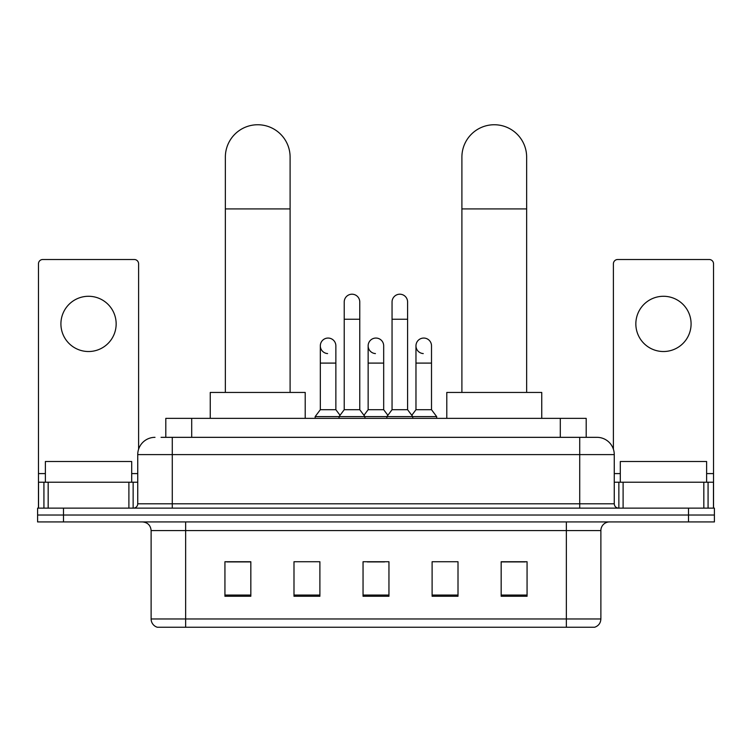 <?xml version="1.0" encoding="UTF-8"?>
<svg xmlns="http://www.w3.org/2000/svg" width="752" height="752" viewBox="0 0 752 752"><rect width="100%" height="100%" fill="white"/><g stroke="black" fill="none" stroke-linecap="round" stroke-linejoin="round"><path stroke-width="1.13" d="M165.807 437.335L165.807 418.347L586.193 418.347L586.193 437.335M161.445 437.335L590.95 437.335M161.05 437.335L172.274 437.335L172.274 454.603L137.738 454.603L137.738 503.802A4.315 4.315 0 0 1 133.424 508.126M155.006 437.335A17.268 17.268 0 0 0 137.738 454.603M596.994 437.335A17.268 17.268 0 0 1 614.262 454.603L579.726 454.603L579.726 437.335L596.731 437.335M614.262 454.603L614.262 503.802C614.516 506.425 615.954 507.863 618.576 508.126M63.497 508.126L37.6 508.126L37.6 515.026L63.497 515.026L37.6 515.026L37.6 521.935L63.497 521.935L63.497 515.026L688.503 515.026L63.497 515.026L63.497 508.126L688.503 508.126L688.503 515.026L714.4 515.026L688.503 515.026L688.503 521.935L63.497 521.935M688.503 521.935L714.4 521.935L714.4 508.126L688.503 508.126M600.876 618.962C600.641 623.107 598.573 625.861 594.663 627.253L566.35 627.253L566.35 618.962L600.876 618.962L600.876 530.564A8.629 8.629 0 0 1 609.515 521.935M566.35 627.253L157.337 627.253A8.629 8.629 0 0 1 151.124 618.962L151.124 530.564C150.607 525.328 147.73 522.443 142.485 521.935M527.067 596.261L527.067 561.735L501.17 561.735L501.17 596.261L527.067 596.261M458.006 596.261L458.006 561.735L432.109 561.735L432.109 596.261L458.006 596.261M250.83 596.261L250.83 561.735L224.933 561.735L224.933 596.261L250.83 596.261M319.891 596.261L319.891 561.735L293.994 561.735L293.994 596.261L319.891 596.261M388.953 596.261L388.953 561.735L363.047 561.735L363.047 596.261L388.953 596.261M151.124 618.962L185.65 618.962L185.65 627.253L173.975 627.253M550.821 627.253L201.179 627.253M501.17 561.904L525.347 561.904M226.653 561.904L250.83 561.904M367.277 561.904L384.545 561.904M131.694 482.229L131.694 461.502L45.374 461.502L45.374 482.229M88.529 296.279A27.627 27.627 0 0 0 60.912 323.905A27.627 27.627 0 0 0 88.529 351.522A27.627 27.627 0 0 0 116.156 323.905A27.627 27.627 0 0 0 88.529 296.279M128.893 508.126L128.893 482.229L48.175 482.229L48.175 508.126M138.603 449.207L138.603 263.82A4.315 4.315 0 0 0 134.288 259.506L42.779 259.506A4.315 4.315 0 0 0 38.465 263.82L38.465 482.229L48.175 482.229M128.893 482.229L137.738 482.229M38.465 508.126L38.465 482.229M225.356 392.441L225.356 157.121A32.374 32.374 0 0 1 257.729 124.747A32.374 32.374 0 0 1 290.103 157.121A32.374 32.374 0 0 0 257.729 124.747M290.103 392.441L290.103 157.121M305.209 418.347L305.209 392.441L210.25 392.441L210.25 418.347M461.897 392.441L461.897 157.121A32.374 32.374 0 0 1 494.271 124.747A32.374 32.374 0 0 1 526.644 157.121A32.374 32.374 0 0 0 494.271 124.747M526.644 392.441L526.644 157.121M541.75 418.347L541.75 392.441L446.791 392.441L446.791 418.347M344.228 319.243L359.766 319.243L359.766 409.708L344.228 409.708L344.228 301.975A7.774 7.774 0 0 1 352.491 294.22A7.774 7.774 0 0 1 359.766 301.975A7.774 7.774 0 0 0 352.491 294.22M344.228 409.708L339.049 416.617L339.049 418.347M359.766 409.708L364.946 416.617L315.144 416.617L315.144 418.347M392.055 409.708L392.055 319.243L407.593 319.243L407.593 409.708L392.055 409.708L386.876 416.617L364.946 416.617L364.946 418.347M392.055 319.243L392.055 301.975A7.774 7.774 0 0 1 400.318 294.22A7.774 7.774 0 0 1 407.593 301.975A7.774 7.774 0 0 0 400.318 294.22M407.593 409.708L412.773 416.617L386.876 416.617L386.876 418.347M431.507 409.708L431.507 363.094L415.969 363.094L415.969 409.708L431.507 409.708L436.686 416.617L412.773 416.617L412.773 418.347M327.599 353.581A7.774 7.774 0 0 1 320.324 345.826A7.774 7.774 0 0 1 328.577 338.071A7.774 7.774 0 0 1 335.862 345.826L335.862 363.094L320.324 363.094L320.324 345.826M335.862 363.094L335.862 409.708L320.324 409.708L320.324 363.094M320.324 409.708L315.144 416.617M335.862 409.708L340.045 415.292M375.427 353.581A7.774 7.774 0 0 1 368.142 345.826A7.774 7.774 0 0 1 376.404 338.071A7.774 7.774 0 0 1 383.68 345.826L383.68 363.094L368.142 363.094L368.142 345.826M383.68 363.094L383.68 409.708L368.142 409.708L368.142 363.094M368.142 409.708L363.959 415.292M383.68 409.708L387.872 415.292M423.254 353.581A7.774 7.774 0 0 1 415.969 345.826A7.774 7.774 0 0 1 424.222 338.071A7.774 7.774 0 0 1 431.507 345.826L431.507 363.094M415.969 409.708L411.786 415.292M436.686 416.617L436.686 418.347M663.471 296.279A27.627 27.627 0 0 0 635.844 323.905A27.627 27.627 0 0 0 663.471 351.522A27.627 27.627 0 0 0 691.088 323.905A27.627 27.627 0 0 0 663.471 296.279M703.825 508.126L703.825 482.229L623.107 482.229L623.107 508.126M713.535 508.126L713.535 482.229L713.535 508.126M703.825 482.229L713.535 482.229L713.535 263.82A4.315 4.315 0 0 0 709.221 259.506L617.712 259.506A4.315 4.315 0 0 0 613.397 263.82L613.397 449.207M614.262 482.229L623.107 482.229M706.626 482.229L706.626 461.502L620.306 461.502L620.306 482.229M191.704 437.335L191.704 418.347M560.296 437.335L560.296 418.347M172.274 508.126L172.274 503.802L614.262 503.802M137.738 503.802L172.274 503.802L172.274 454.603L579.726 454.603L579.726 508.126M566.35 521.935L566.35 530.564L151.124 530.564M600.876 530.564L566.35 530.564L566.35 618.962L185.65 618.962L185.65 521.935M388.953 595.058L363.047 595.058M319.891 595.058L293.994 595.058M250.83 595.058L224.933 595.058M458.006 595.058L432.109 595.058M527.067 595.058L501.17 595.058M137.738 473.591L131.694 473.591M45.374 473.591L38.465 473.591M133.142 482.229L133.142 508.126M38.531 482.229L38.531 508.126M43.926 508.126L43.926 482.229M225.356 208.915L290.103 208.915M461.897 208.915L526.644 208.915M713.535 473.591L706.626 473.591M620.306 473.591L614.262 473.591M713.469 508.126L713.469 482.229M708.074 482.229L708.074 508.126M618.858 508.126L618.858 482.229M359.766 319.243L359.766 301.975M407.593 319.243L407.593 301.975M415.969 363.094L415.969 345.826"/></g></svg>

